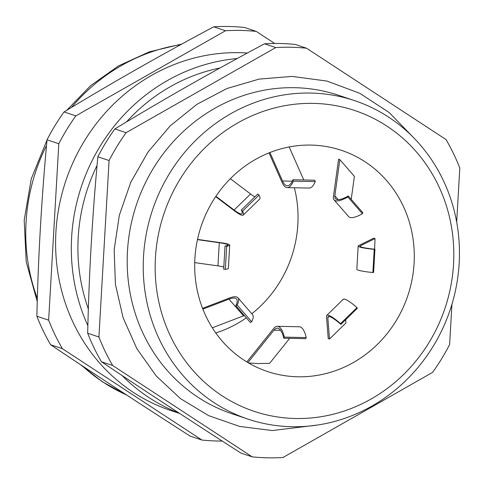 <?xml version="1.0" encoding="UTF-8"?>
<svg xmlns="http://www.w3.org/2000/svg" width="484" height="484" viewBox="0 0 484 484"><rect width="100%" height="100%" fill="white"/><g stroke="black" fill="none" stroke-linecap="round" stroke-linejoin="round"><path stroke-width="0.73" d="M274.67 43.457L256.278 31.412L244.505 27.473A206.638 193.17 108.5 0 0 229.15 26.499A206.638 193.17 108.5 0 0 213.716 26.814C161.777 54.498 111.889 82.873 64.057 111.937A206.638 193.17 108.5 0 0 47.039 139.791C41.594 197.92 38.2 256.738 36.863 316.24A206.638 193.17 108.5 0 0 50.632 344.759C95.076 374.513 141.57 404.957 190.115 436.09L201.895 440.029A206.638 193.17 108.5 0 0 222.204 441.045M256.278 31.412A206.638 193.17 108.5 0 0 240.923 30.438A206.638 193.17 108.5 0 0 225.49 30.752L75.837 115.876A206.638 193.17 108.5 0 0 58.812 143.73L48.642 320.178A206.638 193.17 108.5 0 0 62.412 348.698L201.895 440.029M295.313 44.468A206.638 193.17 108.5 0 0 279.958 43.493A206.638 193.17 108.5 0 0 264.524 43.808C212.585 71.493 162.697 99.867 114.871 128.932A206.638 193.17 108.5 0 0 97.847 156.786C92.402 214.914 89.014 273.732 87.677 333.234A206.638 193.17 108.5 0 0 101.446 361.754C145.884 391.508 192.378 421.951 240.929 453.084L252.158 456.842L112.675 365.511A206.638 193.17 108.5 0 1 98.911 336.997L109.082 160.543A206.638 193.17 108.5 0 1 126.1 132.689L275.759 47.565A206.638 193.17 108.5 0 1 291.193 47.25A206.638 193.17 108.5 0 1 306.547 48.231L295.313 44.468M354.615 100.636L338.576 95.275A167.924 156.979 108.5 0 0 294.925 87.707A167.924 156.979 108.5 0 0 130.414 227.668A167.924 156.979 108.5 0 0 232.042 413.778L248.08 419.144A167.924 156.979 -71.5 0 1 146.452 233.028A167.924 156.979 -71.5 0 1 310.964 93.067A167.924 156.979 -71.5 0 1 354.615 100.636A167.924 156.979 -71.5 0 1 456.237 286.752A167.924 156.979 -71.5 0 1 291.725 426.713A167.924 156.979 -71.5 0 1 248.08 419.144M313.571 103.388A158.595 148.261 108.5 0 0 155.431 257.742A158.595 148.261 108.5 0 0 295.403 418.497A158.595 148.261 108.5 0 0 453.544 264.143A158.595 148.261 108.5 0 0 313.571 103.388M347.845 196.982L348.268 195.966L362.825 212.682L362.401 213.698L347.845 196.982A26.124 8.131 139 0 1 334.045 199.856A26.124 8.131 139 0 1 333.397 196.8L338.582 159.206L339.835 159.623L354.391 176.345L351.221 199.354M374.223 249.363L374.937 249.236L373.6 272.401L372.886 272.534L374.223 249.363A26.124 2.589 -176.7 0 1 358.172 246.041A26.124 2.589 -176.7 0 1 358.59 245.618L373.763 238.17L375.021 238.594L374.61 249.199M329.495 339.024L328.237 338.6L326.5 316.403A26.124 4.471 -134.3 0 1 326.773 315.393L343.216 299.342A26.124 4.471 -134.3 0 1 356.986 307.6L357.307 308.35L340.863 324.395A24.254 4.15 -134.3 0 0 328.073 316.73A24.254 4.15 -134.3 0 0 327.825 317.661L329.495 339.024L345.939 322.973L345.679 319.694M289.68 338.334L269.618 363.339L258.287 363.569L248.552 362.964M294.357 187.762A116.614 109.015 -71.5 0 1 251.813 313.735M246.326 317.825A116.614 109.015 -71.5 0 1 215.773 332.962M311.17 145.091A116.614 109.015 -71.5 0 1 341.48 150.349A116.614 109.015 -71.5 0 1 412.053 279.595A116.614 109.015 -71.5 0 1 297.811 376.788A116.614 109.015 -71.5 0 1 267.495 371.531A116.614 109.015 -71.5 0 1 196.921 242.29A116.614 109.015 -71.5 0 1 311.17 145.091M247.372 53.028A184.253 172.243 108.5 0 0 239.641 52.677A184.253 172.243 108.5 0 0 59.133 206.251A184.253 172.243 108.5 0 0 170.64 410.456L179.721 413.493M179.11 413.094A184.253 172.243 -71.5 0 1 122.035 375.487M87.864 325.678A184.253 172.243 -71.5 0 1 237.208 58.546M88.348 308.974A177.253 165.703 -71.5 0 1 97.066 165.401M126.463 121.938A177.253 165.703 -71.5 0 1 219.954 68.014M252.158 456.842A206.638 193.17 108.5 0 0 282.952 457.501L432.605 372.377A206.638 193.17 108.5 0 0 449.624 344.523L451.947 304.224M306.547 48.231L446.03 139.561A206.638 193.17 108.5 0 1 459.8 168.075L456.684 222.126M97.847 156.786L109.082 160.543M98.911 336.997L87.677 333.234M264.524 43.808L275.759 47.565M126.1 132.689L114.871 128.932M101.446 361.754L112.675 365.511M36.863 316.24L48.642 320.178M58.812 143.73L47.039 139.791M64.057 111.937L75.837 115.876M225.49 30.752L213.716 26.814M62.412 348.698L50.632 344.759M303.789 179.975L289.172 146.948M315.229 181.615L293.31 181.149A26.124 8.906 91.2 0 1 287.254 187.611L309.173 188.082A26.124 8.906 91.2 0 0 315.229 181.615L314.842 180.211L292.917 179.746A24.254 8.27 91.2 0 1 287.296 185.747A24.254 8.27 91.2 0 1 282.529 180.998L269.927 152.527M287.254 187.611A26.124 8.906 91.2 0 1 282.124 182.498L269.019 152.89M293.31 181.149L292.917 179.746M362.401 213.698A26.124 8.131 139 0 1 348.601 216.572L334.045 199.856M348.268 195.966A24.254 7.55 139 0 1 335.454 198.634A24.254 7.55 139 0 1 334.849 195.796L339.835 159.623M372.886 272.534A26.124 2.589 -176.7 0 1 356.835 269.213L358.172 246.041M374.937 249.236A24.254 2.402 -176.7 0 1 360.036 246.15A24.254 2.402 -176.7 0 1 360.423 245.757L375.021 238.594M326.773 315.393A26.124 4.471 -134.3 0 1 340.542 323.651L340.863 324.395M340.542 323.651L356.986 307.6M246.846 361.947L273.708 328.467A26.124 8.906 -88.8 0 1 277.368 326.295A26.124 8.906 -88.8 0 1 284.32 337.112L283.781 338.207A24.254 8.27 -88.8 0 0 277.332 328.164A24.254 8.27 -88.8 0 0 273.926 330.179L247.917 362.589M284.32 337.112L306.239 337.584A26.124 8.906 -88.8 0 0 299.287 326.767L277.368 326.295M306.239 337.584L305.7 338.679L283.781 338.207M202.554 308.344L229.797 297.92A26.124 8.131 -41 0 1 237.946 297.805A26.124 8.131 -41 0 1 237.148 305.029L235.799 305.737A24.254 7.55 -41 0 0 236.537 299.033A24.254 7.55 -41 0 0 228.968 299.136L202.863 309.131M237.148 305.029L251.704 321.745A26.124 8.131 -41 0 0 252.497 314.521L237.946 297.805M251.704 321.745L250.355 322.453L235.799 305.737M244.347 315.556A24.254 7.55 -41 0 0 243.525 315.852L212.313 327.801M197.514 239.405L220.492 242.653A26.124 2.589 3.3 0 1 229.706 245.17A26.124 2.589 3.3 0 1 226.669 246.193L225.024 246.017A24.254 2.402 3.3 0 0 227.849 245.061A24.254 2.402 3.3 0 0 219.288 242.726L197.466 239.641M226.669 246.193L225.332 269.364A26.124 2.589 3.3 0 0 228.375 268.336L229.706 245.17M225.332 269.364L223.687 269.183L225.024 246.017M223.814 266.962A24.254 2.402 3.3 0 0 217.951 265.891L194.725 262.612M254.856 196.855A24.254 4.15 45.7 0 1 250.555 193.981L230.342 178.717M259.007 195.076L242.563 211.127A26.124 4.471 45.7 0 1 243.331 215.035L259.775 198.984A26.124 4.471 45.7 0 0 259.007 195.076L257.76 194.023L241.316 210.074A24.254 4.15 45.7 0 1 242.024 213.704A24.254 4.15 45.7 0 1 234.111 210.032L215.918 196.298M243.331 215.035A26.124 4.471 45.7 0 1 234.8 211.084L215.683 196.649M242.563 211.127L241.316 210.074M180.738 44.643A184.253 172.243 108.5 0 0 71.475 107.454M46.518 145.484A184.253 172.243 108.5 0 0 37.341 298.404M82.213 365.783A184.253 172.243 108.5 0 0 126.487 394.914M292.263 181.204L282.529 180.998M338.183 199.62L334.849 195.796M360.374 246.586L360.423 245.757M327.825 317.661L329.017 316.5M273.926 330.179L280.641 330.324M228.968 299.136L243.525 315.852M219.288 242.726L217.951 265.891M250.555 193.981L234.111 210.032M413.947 138.031L389.215 112.566L359.763 93.291L326.888 81.052L292.052 76.405L259.043 79.11L226.942 88.524L196.988 104.278L170.32 125.743L147.959 152.103L130.747 182.335L119.33 215.289L114.157 249.714L115.422 284.289L123.081 317.698L136.863 348.655L156.235 375.977L180.471 398.604L208.646 415.647L239.659 426.434L272.31 430.554L317.964 424.976M126.584 394.974L102.257 381.731L80.392 364.579M37.25 301.611L26.215 261.796L24.2 220.172L31.26 178.874L47.021 140.015M66.719 110.328L90.629 85.656L118.441 65.933L149.193 51.891L181.809 44.056"/></g></svg>
